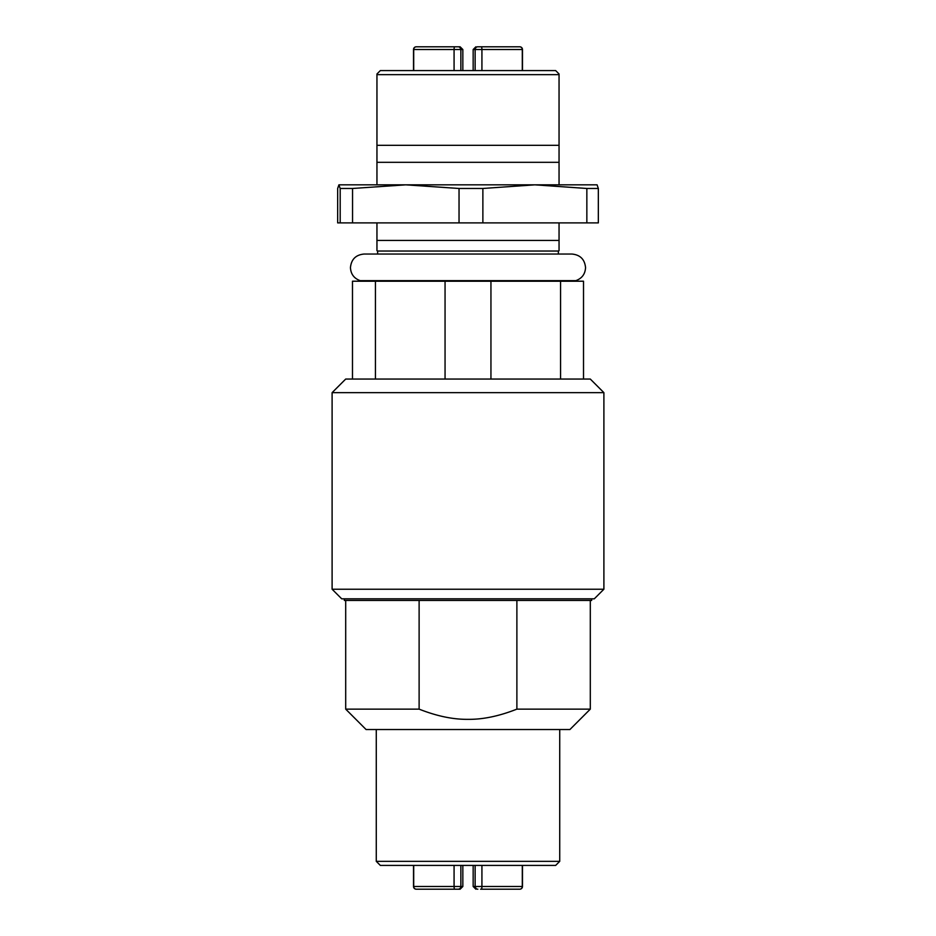 <?xml version="1.0" encoding="UTF-8"?>
<svg xmlns="http://www.w3.org/2000/svg" width="936" height="936" viewBox="0 0 936 936"><rect width="100%" height="100%" fill="white"/><g stroke="black" fill="none" stroke-linecap="round" stroke-linejoin="round"><path stroke-width="1.4" d="M480.566 889.2L496.571 889.2M416.251 889.2L418.965 889.2L416.251 889.2A2.714 2.714 0 0 1 413.525 886.486L413.7 886.486A2.714 2.632 -90 0 0 416.333 889.2L458.149 889.2A2.714 2.714 0 0 0 460.863 886.486L460.863 865.414L460.863 886.486L462.84 886.486L460.114 889.2L462.84 886.486L462.84 865.414M413.7 865.414L413.7 886.486L454.077 886.486A2.714 0.679 -90 0 0 454.756 889.2L439.195 889.2M522.475 886.486L522.475 865.414L522.475 886.486A2.714 2.714 0 0 1 519.749 889.2L519.667 889.2A2.714 2.632 -90 0 0 522.3 886.486L522.475 886.486M477.851 889.2C475.266 889.2 475.266 889.2 477.851 889.2C475.266 889.2 475.266 889.2 477.851 889.2C475.266 889.2 475.266 889.2 477.851 889.2C475.266 889.2 475.266 889.2 477.851 889.2A2.714 2.714 0 0 1 475.137 886.486L475.944 888.428M454.077 865.414L454.077 886.486L460.863 886.486L460.863 865.414M475.137 865.414L475.137 886.486L473.16 886.486L473.16 865.414M459.459 888.861L460.032 888.439A2.714 2.714 0 0 1 458.511 889.177A2.714 2.714 0 0 0 460.044 888.428M458.149 889.2L460.114 889.2L458.149 889.2M475.184 887L475.804 888.264M517.035 889.2L515.83 889.2M475.137 886.486L481.923 886.486A2.714 0.679 -90 0 1 481.244 889.2L519.667 889.2M413.525 886.486L413.525 865.414M477.243 46.8L496.805 46.8M462.84 70.586L462.84 49.514L460.114 46.8L458.149 46.8A2.714 2.714 0 0 1 460.863 49.514L460.056 47.572M519.749 46.8L519.749 46.8A2.714 2.714 0 0 1 522.475 49.514L522.475 70.586M458.149 46.8L416.251 46.8A2.714 2.714 0 0 0 413.525 49.514L413.525 70.586M522.475 49.514L522.3 49.514A2.714 2.632 90 0 0 519.667 46.8L477.851 46.8C475.266 46.8 475.266 46.8 477.851 46.8C475.266 46.8 475.266 46.8 477.851 46.8C475.266 46.8 475.266 46.8 477.851 46.8A2.714 2.714 0 0 0 475.137 49.514L475.137 70.586M439.195 46.8L458.523 46.8M522.3 70.586L522.3 49.514L473.16 49.514L473.16 70.586M460.863 70.586L460.863 49.514L454.077 49.514L454.077 70.586M481.923 70.586L481.923 49.514A2.714 0.679 90 0 0 481.244 46.8L491.107 46.8M515.83 46.8L517.035 46.8M344.343 598.829L344.343 600.432L591.657 600.432L591.657 598.829M590.3 600.432L590.3 709.137L569.919 729.53L366.081 729.53L345.7 709.137L419.117 709.137C436.831 716.134 453.141 719.527 468.058 719.339C453.141 719.527 436.831 716.134 419.117 709.137L419.117 600.432M516.883 600.432L516.883 709.137C499.216 716.11 482.941 719.515 468.058 719.339C482.941 719.515 499.216 716.11 516.883 709.137L590.3 709.137M376.272 729.53L376.272 861.342L559.728 861.342L559.728 729.53M376.272 861.342L380.344 865.414L555.656 865.414L559.728 861.342M597.098 184.837L534.865 184.837L482.871 188.475L482.871 222.885L598.338 222.885L598.338 188.475L597.074 184.837M360.196 281.209L360.196 280.66C354.077 278.46 350.825 274.119 350.45 267.626C351.257 259.377 355.785 254.838 364.045 254.042L377.629 254.042L377.629 251.035L558.371 251.035L559.049 250.649L559.049 240.447L559.049 250.649M377.629 251.035L376.951 250.649L376.951 240.447L559.049 240.447L559.049 222.885M575.804 281.209L575.804 280.66C581.923 278.46 585.175 274.119 585.55 267.626C584.743 259.377 580.215 254.838 571.954 254.042L558.371 254.042L558.371 251.035M559.049 73.979L555.656 70.586L380.344 70.586L376.951 73.979M559.049 184.837L559.049 74.658L376.951 74.658L376.951 184.837L534.865 184.837L586.849 188.475L598.338 188.475M332.105 589.224L603.895 589.224L603.895 392.652L332.105 392.652L332.105 589.224L341.722 598.829L594.278 598.829L603.895 589.224M603.895 392.652L590.3 379.057L345.7 379.057L332.105 392.652M360.196 280.87L575.804 280.87L360.196 280.87M560.57 379.057L560.57 281.209L490.944 281.209L490.944 379.057M445.056 379.057L445.056 281.209L375.43 281.209L375.43 379.057M583.514 379.057L583.514 281.209L560.57 281.209M352.486 379.057L352.486 281.209L375.43 281.209M445.056 281.209L490.944 281.209M376.951 250.649L376.951 222.885M559.049 162.314L376.951 162.314M559.049 145.326L376.951 145.326M338.902 184.837L405.791 184.837L352.544 188.475L352.544 222.885L482.871 222.885M340.189 222.885L340.189 188.475L338.926 184.837L337.662 188.475L337.662 222.885L352.544 222.885M586.849 222.885L586.849 188.475M459.038 222.885L459.038 188.475L482.871 188.475M459.038 188.475L405.791 184.837M340.189 188.475L352.544 188.475M345.7 600.432L345.7 709.137M360.196 280.66L575.804 280.66M481.923 865.414L481.923 886.486L522.3 886.486L522.3 865.414M462.84 49.514L460.863 49.514M454.756 46.8A2.714 0.679 90 0 0 454.077 49.514L413.7 49.514L413.7 70.586M416.333 46.8A2.714 2.632 90 0 0 413.7 49.514L413.525 49.514M473.16 886.486L475.886 889.2M473.16 49.514L475.886 46.8L473.16 49.514M571.522 254.042L364.045 254.042"/></g></svg>

